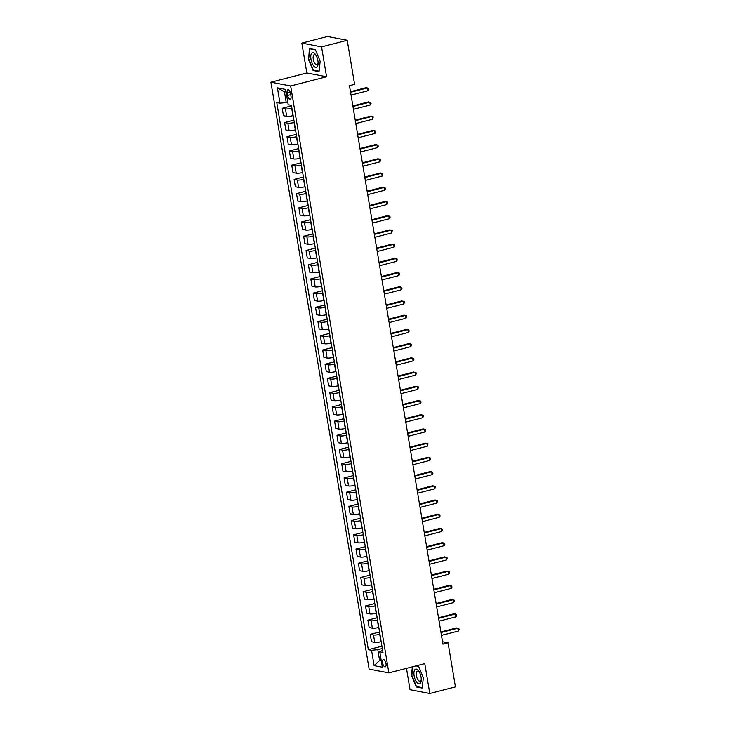 <?xml version="1.0" encoding="UTF-8"?>
<svg xmlns="http://www.w3.org/2000/svg" width="730" height="730" viewBox="0 0 730 730"><rect width="100%" height="100%" fill="white"/><g stroke="black" fill="none" stroke-linecap="round" stroke-linejoin="round"><path stroke-width="1.09" d="M386.006 663.534A3.75 1.606 -104.4 0 0 383.359 659.573A3.75 1.606 -104.4 0 0 382.593 662.877A3.75 1.606 -104.4 0 0 385.23 666.837A3.75 1.606 -104.4 0 0 386.006 663.534M406.464 668.351L410.041 689.722L429.778 693.5L455.429 686.903L448.056 642.82L442.526 641.761M270.912 82.198L369.124 669.109L388.862 672.887L290.649 85.976L270.912 82.198L306.828 72.954L326.565 76.741L321.565 46.875L301.837 43.097L306.828 72.954M301.837 43.097L327.487 36.5L347.224 40.278L321.565 46.875M347.224 40.278L354.598 84.352L349.469 85.675L442.927 644.143L448.056 642.82M287.264 92.929L287.684 95.429A3.632 1.551 -104.4 0 0 290.239 99.262A3.632 1.551 -104.4 0 0 290.987 96.059L290.577 93.559A3.632 1.551 -104.4 0 0 288.012 89.726A3.632 1.551 -104.4 0 0 287.264 92.929L290.212 92.172M286.087 92.071L284.435 91.752L286.242 102.556L280.001 103.204L276.779 102.592L368.331 649.682L381.936 646.187M280.001 103.204L277.437 87.855L285.649 89.425L288.213 104.782L291.443 105.394L382.995 652.492L379.773 651.881L382.337 667.229L374.125 665.66L371.552 650.302L368.331 649.682M429.778 693.5L424.778 663.643L388.862 672.887M326.565 76.741L290.649 85.976M379.773 651.881L382.611 650.184M381.142 660.066L379.6 660.458L381.261 660.778M287.775 102.163L286.242 102.556M291.918 108.213L291.69 108.277A4.69 0.84 170.5 0 1 285.457 108.925L282.227 108.305L291.526 105.914M293.15 115.614L292.931 115.669A4.69 0.84 170.5 0 1 286.689 116.316L283.468 115.696L282.227 108.305M294.29 122.439L294.071 122.494A4.69 0.84 170.5 0 1 287.839 123.142L284.609 122.521L293.907 120.131M295.531 129.831L295.312 129.885A4.69 0.84 170.5 0 1 289.071 130.533L285.841 129.913L284.609 122.521M296.672 136.656L296.453 136.711A4.69 0.84 170.5 0 1 290.212 137.359L286.99 136.738L296.289 134.347M297.913 144.047L297.685 144.102A4.69 0.84 170.5 0 1 291.452 144.75L288.222 144.129L286.99 136.738M299.054 150.873L298.835 150.928A4.69 0.84 170.5 0 1 292.593 151.575L289.363 150.955L298.67 148.564M300.295 158.264L300.066 158.319A4.69 0.84 170.5 0 1 293.834 158.967L290.604 158.355L289.363 150.955M301.435 165.089L301.207 165.144A4.69 0.84 170.5 0 1 294.975 165.792L291.745 165.172L301.043 162.781M302.667 172.481L302.448 172.536A4.69 0.84 170.5 0 1 296.207 173.183L292.986 172.572L291.745 165.172M303.808 179.306L303.589 179.361A4.69 0.84 170.5 0 1 297.347 180.009L294.126 179.397L303.424 176.998M305.049 186.697L304.83 186.752A4.69 0.84 170.5 0 1 298.588 187.4L295.358 186.789L294.126 179.397M306.189 193.523L305.97 193.578A4.69 0.84 170.5 0 1 299.729 194.226L296.508 193.614L305.806 191.214M307.43 200.914L307.202 200.978A4.69 0.84 170.5 0 1 300.97 201.626L297.74 201.005L296.508 193.614M308.571 207.74L308.352 207.794A4.69 0.84 170.5 0 1 302.111 208.442L298.88 207.831L308.188 205.431M309.803 215.131L309.584 215.195A4.69 0.84 170.5 0 1 303.351 215.843L300.121 215.222L298.88 207.831M310.953 221.957L310.724 222.02A4.69 0.84 170.5 0 1 304.492 222.668L301.262 222.048L310.56 219.657M312.185 229.357L311.965 229.412A4.69 0.84 170.5 0 1 305.724 230.059L302.503 229.439L301.262 222.048M313.325 236.173L313.106 236.237A4.69 0.84 170.5 0 1 306.865 236.885L303.643 236.264L312.942 233.874M314.566 243.574L314.347 243.628A4.69 0.84 170.5 0 1 308.106 244.276L304.875 243.656L303.643 236.264M315.707 250.399L315.488 250.454A4.69 0.84 170.5 0 1 309.246 251.102L306.025 250.481L315.323 248.09M316.948 257.79L316.72 257.845A4.69 0.84 170.5 0 1 310.487 258.493L307.257 257.873L306.025 250.481M318.088 264.616L317.869 264.671A4.69 0.84 170.5 0 1 311.628 265.318L308.398 264.698L317.705 262.307M319.32 272.007L319.101 272.062A4.69 0.84 170.5 0 1 312.86 272.71L309.639 272.089L308.398 264.698M320.47 278.833L320.242 278.887A4.69 0.84 170.5 0 1 314.01 279.535L310.779 278.915L320.078 276.524M321.702 286.224L321.483 286.279A4.69 0.84 170.5 0 1 315.241 286.926L312.02 286.306L310.779 278.915M322.843 293.049L322.623 293.104A4.69 0.84 170.5 0 1 316.382 293.752L313.161 293.132L322.459 290.741M324.084 300.441L323.865 300.495A4.69 0.84 170.5 0 1 317.623 301.143L314.393 300.532L313.161 293.132M325.224 307.266L325.005 307.321A4.69 0.84 170.5 0 1 318.764 307.969L315.533 307.348L324.841 304.957M326.465 314.657L326.237 314.712A4.69 0.84 170.5 0 1 320.005 315.36L316.774 314.749L315.533 307.348M327.606 321.483L327.378 321.538A4.69 0.84 170.5 0 1 321.145 322.185L317.915 321.574L327.213 319.174M328.838 328.874L328.619 328.929A4.69 0.84 170.5 0 1 322.377 329.577L319.156 328.965L317.915 321.574M329.987 335.7L329.759 335.754A4.69 0.84 170.5 0 1 323.527 336.402L320.297 335.791L329.595 333.391M331.219 343.091L331 343.155A4.69 0.84 170.5 0 1 324.759 343.803L321.538 343.182L320.297 335.791M332.36 349.916L332.141 349.971A4.69 0.84 170.5 0 1 325.899 350.619L322.678 350.008L331.977 347.617M333.601 357.308L333.382 357.371A4.69 0.84 170.5 0 1 327.14 358.019L323.91 357.399L322.678 350.008M334.741 364.133L334.523 364.197A4.69 0.84 170.5 0 1 328.281 364.845L325.051 364.224L334.358 361.834M335.982 371.534L335.754 371.588A4.69 0.84 170.5 0 1 329.522 372.236L326.292 371.616L325.051 364.224M337.123 378.35L336.895 378.414A4.69 0.84 170.5 0 1 330.663 379.062L327.432 378.441L336.731 376.05M338.355 385.75L338.136 385.805A4.69 0.84 170.5 0 1 331.894 386.453L328.673 385.832L327.432 378.441M339.496 392.576L339.277 392.63A4.69 0.84 170.5 0 1 333.044 393.278L329.814 392.658L339.112 390.267M340.737 399.967L340.518 400.022A4.69 0.84 170.5 0 1 334.276 400.67L331.046 400.049L329.814 392.658M341.877 406.793L341.658 406.847A4.69 0.84 170.5 0 1 335.417 407.495L332.196 406.875L341.494 404.484M343.118 414.184L342.89 414.238A4.69 0.84 170.5 0 1 336.658 414.886L333.427 414.266L332.196 406.875M344.259 421.009L344.04 421.064A4.69 0.84 170.5 0 1 337.798 421.712L334.568 421.091L343.876 418.701M345.5 428.401L345.272 428.455A4.69 0.84 170.5 0 1 339.039 429.103L335.809 428.483L334.568 421.091M346.64 435.226L346.412 435.281A4.69 0.84 170.5 0 1 340.18 435.929L336.95 435.308L346.248 432.917M347.872 442.617L347.653 442.672A4.69 0.84 170.5 0 1 341.412 443.32L338.191 442.709L336.95 435.308M349.013 449.443L348.794 449.498A4.69 0.84 170.5 0 1 342.552 450.145L339.331 449.525L348.63 447.134M350.254 456.834L350.035 456.889A4.69 0.84 170.5 0 1 343.793 457.537L340.563 456.925L339.331 449.525M351.395 463.659L351.176 463.714A4.69 0.84 170.5 0 1 344.934 464.362L341.713 463.751L351.011 461.351M352.636 471.051L352.407 471.115A4.69 0.84 170.5 0 1 346.175 471.753L342.945 471.142L341.713 463.751M353.776 477.876L353.557 477.931A4.69 0.84 170.5 0 1 347.316 478.579L344.085 477.967L353.393 475.568M355.008 485.267L354.789 485.331A4.69 0.84 170.5 0 1 348.557 485.979L345.327 485.359L344.085 477.967M356.158 492.093L355.93 492.157A4.69 0.84 170.5 0 1 349.697 492.796L346.467 492.184L355.765 489.793M357.39 499.484L357.171 499.548A4.69 0.84 170.5 0 1 350.929 500.196L347.708 499.575L346.467 492.184M358.53 506.31L358.311 506.374A4.69 0.84 170.5 0 1 352.07 507.022L348.849 506.401L358.147 504.01M359.771 513.71L359.552 513.765A4.69 0.84 170.5 0 1 353.311 514.413L350.081 513.792L348.849 506.401M360.912 520.527L360.693 520.59A4.69 0.84 170.5 0 1 354.452 521.238L351.23 520.618L360.529 518.227M362.153 527.927L361.925 527.982A4.69 0.84 170.5 0 1 355.692 528.63L352.462 528.009L351.23 520.618M363.294 534.752L363.075 534.807A4.69 0.84 170.5 0 1 356.833 535.455L353.603 534.834L362.91 532.444M364.526 542.144L364.306 542.198A4.69 0.84 170.5 0 1 358.065 542.846L354.844 542.226L353.603 534.834M365.675 548.969L365.447 549.024A4.69 0.84 170.5 0 1 359.215 549.672L355.984 549.051L365.283 546.661M366.907 556.36L366.688 556.415A4.69 0.84 170.5 0 1 360.447 557.063L357.226 556.442L355.984 549.051M368.048 563.186L367.829 563.241A4.69 0.84 170.5 0 1 361.587 563.889L358.366 563.268L367.665 560.877M369.289 570.577L369.07 570.632A4.69 0.84 170.5 0 1 362.828 571.28L359.598 570.659L358.366 563.268M370.429 577.403L370.21 577.457A4.69 0.84 170.5 0 1 363.969 578.105L360.739 577.485L370.046 575.094M371.67 584.794L371.442 584.849A4.69 0.84 170.5 0 1 365.21 585.496L361.98 584.885L360.739 577.485M372.811 591.619L372.583 591.674A4.69 0.84 170.5 0 1 366.351 592.322L363.12 591.702L372.419 589.311M374.043 599.011L373.824 599.065A4.69 0.84 170.5 0 1 367.582 599.713L364.361 599.102L363.12 591.702M375.193 605.836L374.964 605.891A4.69 0.84 170.5 0 1 368.732 606.539L365.502 605.927L374.8 603.527M376.424 613.227L376.205 613.291A4.69 0.84 170.5 0 1 369.964 613.939L366.743 613.319L365.502 605.927M377.565 620.053L377.346 620.108A4.69 0.84 170.5 0 1 371.105 620.755L367.884 620.144L377.182 617.744M378.806 627.444L378.587 627.508A4.69 0.84 170.5 0 1 372.346 628.156L369.115 627.535L367.884 620.144M379.947 634.27L379.728 634.333A4.69 0.84 170.5 0 1 373.486 634.981L370.256 634.361L379.563 631.97M381.188 641.67L380.96 641.725A4.69 0.84 170.5 0 1 374.727 642.373L371.497 641.752L370.256 634.361M382.328 648.486L377.793 649.654L379.6 660.458L374.125 665.66M371.552 650.302L377.793 649.654M284.435 91.752L277.437 87.855M308.279 58.92L313.088 70.472L319.028 71.604L320.169 61.201L315.36 49.658L309.41 48.518L308.68 58.82M412.377 666.837L411.446 675.405L416.255 686.948L422.195 688.089L423.327 677.677L418.518 666.134L416.556 665.76M314.028 70.226L313.088 70.472M417.195 686.702L416.255 686.948M350.573 92.263L367.409 87.928L367.884 90.776L351.048 95.101M350.473 91.688L366.077 87.673L368.486 88.367L368.677 89.498L367.884 90.776M352.946 106.48L369.791 102.145L370.265 104.992L353.429 109.327M352.855 105.905L368.458 101.89L370.867 102.583L371.059 103.715L370.265 104.992M355.327 120.696L372.172 116.362L372.647 119.209L355.802 123.543M355.236 120.121L370.831 116.106L373.249 116.8L372.647 119.209M357.709 134.913L374.545 130.579L375.028 133.426L358.184 137.76M357.609 134.338L373.212 130.323L375.621 131.017L375.813 132.148L375.028 133.426M360.091 149.13L376.926 144.796L377.401 147.643L360.565 151.977M359.99 148.555L375.594 144.54L378.003 145.233L378.195 146.374L377.401 147.643M317.231 66.74A7.619 3.258 -104.4 0 0 318.098 63.583A7.619 3.258 -104.4 0 0 315.917 55.106A7.619 3.258 -104.4 0 0 311.628 53.272A7.619 3.258 -104.4 0 0 312.048 63.127A7.619 3.258 -104.4 0 0 317.231 66.74M316.318 55.818A5.22 2.226 -104.4 0 0 314.347 54.641A5.22 2.226 -104.4 0 0 313.727 55.088A5.22 2.226 -104.4 0 0 313.727 61.055A5.22 2.226 -104.4 0 0 316.939 64.751A5.22 2.226 -104.4 0 0 317.559 64.304A5.22 2.226 -104.4 0 0 318.107 62.762M319.074 71.193L313.325 70.089L308.671 58.902L309.766 48.819L315.47 49.914M310.296 48.682L309.766 48.819M414.129 675.825A7.619 3.258 -104.4 0 0 418.089 683.59A7.619 3.258 -104.4 0 0 421.265 680.059A7.619 3.258 -104.4 0 0 421.055 677.148A7.619 3.258 -104.4 0 0 419.084 671.591A7.619 3.258 -104.4 0 0 415.087 669.428A7.619 3.258 -104.4 0 0 414.129 675.825M419.476 672.303A5.22 2.226 -104.4 0 0 417.505 671.125A5.22 2.226 -104.4 0 0 416.428 675.724A5.22 2.226 -104.4 0 0 420.106 681.227A5.22 2.226 -104.4 0 0 421.265 679.247M422.241 687.669L416.492 686.574L411.829 675.387L412.779 666.727M416.027 665.897L418.628 666.39M362.463 163.347L379.308 159.021L379.782 161.859L362.947 166.194M362.372 162.772L377.976 158.766L380.385 159.45L380.576 160.591L379.782 161.859M364.845 177.563L381.69 173.238L382.164 176.076L365.319 180.41M364.754 176.998L380.348 172.983L382.766 173.667L382.164 176.076M367.226 191.789L384.062 187.455L384.537 190.293L367.701 194.627M367.126 191.214L382.73 187.199L385.139 187.884L385.33 189.024L384.537 190.293M369.608 206.006L386.444 201.672L386.918 204.51L370.083 208.844M369.508 205.431L385.112 201.416L387.52 202.1L387.712 203.241L386.918 204.51M371.981 220.223L388.825 215.888L389.3 218.735L372.455 223.061M371.889 219.648L387.493 215.633L389.902 216.317L390.094 217.458L389.3 218.735M374.362 234.44L391.207 230.105L391.681 232.952L374.837 237.277M374.271 233.865L389.866 229.85L392.284 230.543L391.681 232.952M376.744 248.656L393.579 244.322L394.054 247.169L377.218 251.503M376.643 248.081L392.247 244.066L394.656 244.76L394.848 245.891L394.054 247.169M379.125 262.873L395.961 258.539L396.436 261.386L379.6 265.72M379.025 262.298L394.629 258.283L397.038 258.977L397.229 260.108L396.436 261.386M381.498 277.09L398.343 272.755L398.817 275.602L381.973 279.937M381.407 276.515L397.01 272.5L399.42 273.193L399.611 274.325L398.817 275.602M383.88 291.307L400.715 286.972L401.199 289.819L384.354 294.154M383.779 290.732L399.383 286.717L401.792 287.41L401.984 288.551L401.199 289.819M386.261 305.523L403.097 301.198L403.571 304.036L386.736 308.37M386.161 304.957L401.765 300.942L404.174 301.627L404.365 302.767L403.571 304.036M388.634 319.74L405.478 315.415L405.953 318.253L389.117 322.587M388.543 319.174L404.146 315.159L406.555 315.844L406.747 316.984L405.953 318.253M391.015 333.966L407.86 329.632L408.335 332.469L391.49 336.804M390.924 333.391L406.528 329.376L408.937 330.06L409.128 331.201L408.335 332.469M393.397 348.183L410.233 343.848L410.716 346.686L393.871 351.02M393.297 347.608L408.9 343.593L411.309 344.277L411.501 345.418L410.716 346.686M395.779 362.399L412.614 358.065L413.089 360.912L396.253 365.237M395.678 361.825L411.282 357.81L413.691 358.494L413.883 359.635L413.089 360.912M398.151 376.616L414.996 372.282L415.47 375.129L398.635 379.463M398.06 376.041L413.664 372.026L416.073 372.72L416.264 373.851L415.47 375.129M400.533 390.833L417.377 386.498L417.852 389.346L401.007 393.68M400.441 390.258L416.036 386.243L418.454 386.937L417.852 389.346M402.914 405.05L419.75 400.715L420.234 403.562L403.389 407.897M402.814 404.475L418.418 400.46L420.827 401.153L421.018 402.285L420.234 403.562M405.296 419.266L422.132 414.932L422.606 417.779L405.77 422.113M405.196 418.691L420.799 414.676L423.208 415.37L423.4 416.511L422.606 417.779M407.668 433.483L424.513 429.149L424.988 431.996L408.152 436.33M407.577 432.908L423.181 428.902L425.59 429.587L425.782 430.727L424.988 431.996M410.05 447.7L426.895 443.375L427.369 446.212L410.525 450.547M409.959 447.134L425.553 443.119L427.972 443.803L427.369 446.212M412.432 461.917L429.267 457.591L429.742 460.429L412.906 464.764M412.331 461.351L427.935 457.336L430.344 458.02L430.536 459.161L429.742 460.429M414.813 476.142L431.649 471.808L432.123 474.646L415.288 478.98M414.713 475.568L430.317 471.553L432.726 472.237L432.917 473.378L432.123 474.646M417.186 490.359L434.031 486.025L434.505 488.872L417.66 493.197M417.095 489.784L432.698 485.769L435.107 486.454L435.299 487.594L434.505 488.872M419.567 504.576L436.412 500.242L436.887 503.089L420.042 507.414M419.476 504.001L435.071 499.986L437.489 500.67L436.887 503.089M421.949 518.793L438.785 514.458L439.259 517.305L422.424 521.64M421.849 518.218L437.452 514.203L439.862 514.896L440.053 516.028L439.259 517.305M424.331 533.01L441.166 528.675L441.641 531.522L424.805 535.856M424.23 532.435L439.834 528.42L442.243 529.113L442.435 530.245L441.641 531.522M426.703 547.226L443.548 542.892L444.023 545.739L427.178 550.073M426.612 546.651L442.216 542.636L444.625 543.33L444.816 544.461L444.023 545.739M429.085 561.443L445.921 557.109L446.404 559.956L429.559 564.29M428.984 560.868L444.588 556.853L446.997 557.547L447.189 558.687L446.404 559.956M431.466 575.66L448.302 571.334L448.777 574.172L431.941 578.507M431.366 575.085L446.97 571.079L449.379 571.763L449.57 572.904L448.777 574.172M433.839 589.877L450.684 585.551L451.158 588.389L434.323 592.723M433.748 589.311L449.351 585.296L451.76 585.98L451.952 587.121L451.158 588.389M436.221 604.102L453.065 599.768L453.54 602.606L436.695 606.94M436.129 603.527L451.733 599.512L454.142 600.197L454.334 601.337L453.54 602.606M438.602 618.319L455.438 613.985L455.921 616.823L439.077 621.157M438.502 617.744L454.106 613.729L456.515 614.414L456.706 615.554L455.921 616.823M440.984 632.536L457.82 628.202L458.294 631.048L441.458 635.374M440.884 631.961L456.487 627.946L458.896 628.63L459.088 629.771L458.294 631.048M292.931 115.669L291.69 108.277M295.312 129.885L294.071 122.494M297.685 144.102L296.453 136.711M300.066 158.319L298.835 150.928M302.448 172.536L301.207 165.144M304.83 186.752L303.589 179.361M307.202 200.978L305.97 193.578M309.584 215.195L308.352 207.794M311.965 229.412L310.724 222.02M314.347 243.628L313.106 236.237M316.72 257.845L315.488 250.454M319.101 272.062L317.869 264.671M321.483 286.279L320.242 278.887M323.865 300.495L322.623 293.104M326.237 314.712L325.005 307.321M328.619 328.929L327.378 321.538M331 343.155L329.759 335.754M333.382 357.371L332.141 349.971M335.754 371.588L334.523 364.197M338.136 385.805L336.895 378.414M340.518 400.022L339.277 392.63M342.89 414.238L341.658 406.847M345.272 428.455L344.04 421.064M347.653 442.672L346.412 435.281M350.035 456.889L348.794 449.498M352.407 471.115L351.176 463.714M354.789 485.331L353.557 477.931M357.171 499.548L355.93 492.157M359.552 513.765L358.311 506.374M361.925 527.982L360.693 520.59M364.306 542.198L363.075 534.807M366.688 556.415L365.447 549.024M369.07 570.632L367.829 563.241M371.442 584.849L370.21 577.457M373.824 599.065L372.583 591.674M376.205 613.291L374.964 605.891M378.587 627.508L377.346 620.108M380.96 641.725L379.728 634.333M286.689 116.316L285.457 108.925M289.071 130.533L287.839 123.142M291.452 144.75L290.212 137.359M293.834 158.967L292.593 151.575M296.207 173.183L294.975 165.792M298.588 187.4L297.347 180.009M300.97 201.626L299.729 194.226M303.351 215.843L302.111 208.442M305.724 230.059L304.492 222.668M308.106 244.276L306.865 236.885M310.487 258.493L309.246 251.102M312.86 272.71L311.628 265.318M315.241 286.926L314.01 279.535M317.623 301.143L316.382 293.752M320.005 315.36L318.764 307.969M322.377 329.577L321.145 322.185M324.759 343.803L323.527 336.402M327.14 358.019L325.899 350.619M329.522 372.236L328.281 364.845M331.894 386.453L330.663 379.062M334.276 400.67L333.044 393.278M336.658 414.886L335.417 407.495M339.039 429.103L337.798 421.712M341.412 443.32L340.18 435.929M343.793 457.537L342.552 450.145M346.175 471.753L344.934 464.362M348.557 485.979L347.316 478.579M350.929 500.196L349.697 492.796M353.311 514.413L352.07 507.022M355.692 528.63L354.452 521.238M358.065 542.846L356.833 535.455M360.447 557.063L359.215 549.672M362.828 571.28L361.587 563.889M365.21 585.496L363.969 578.105M367.582 599.713L366.351 592.322M369.964 613.939L368.732 606.539M372.346 628.156L371.105 620.755M374.727 642.373L373.486 634.981M290.75 94.644L287.684 95.429"/></g></svg>
